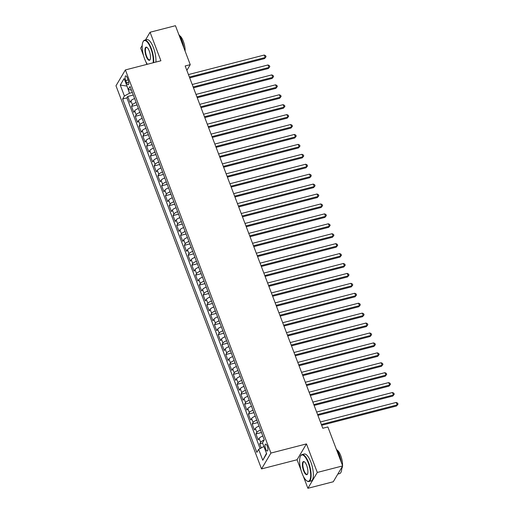 <?xml version="1.0" encoding="UTF-8"?>
<svg xmlns="http://www.w3.org/2000/svg" width="514" height="514" viewBox="0 0 514 514"><rect width="100%" height="100%" fill="white"/><g stroke="black" fill="none" stroke-linecap="round" stroke-linejoin="round"><path stroke-width="0.77" d="M267.267 446.197A3.559 1.189 -104.4 0 0 265.571 444.122A3.559 1.189 -104.4 0 0 265.642 448.934A3.559 1.189 -104.4 0 0 267.344 451.009A3.559 1.189 -104.4 0 0 267.267 446.197M303.305 476.208L307.892 488.3L317.292 472.45L306.453 443.91L297.053 459.76L301.005 470.162M297.053 459.76L261.523 468.916L115.984 85.78L125.384 69.93L270.923 453.065L261.523 468.916M142.217 45.483L140.675 48.091L143.586 55.756M145.886 61.808L146.869 64.391M307.892 488.3L333.271 481.759L342.671 465.909L327.868 426.954L322.792 428.258L185.175 65.965L190.251 64.661L175.447 25.7L150.069 32.241L145.507 39.938M134.623 98.534A4.446 1.324 159.2 0 0 130.935 100.853L130.01 102.421L127.748 96.465L133.293 95.032M136.133 102.504A4.446 1.324 159.2 0 0 132.445 104.824L131.513 106.392L137.065 104.959M131.513 106.392L133.781 112.341L134.707 110.78A4.446 1.324 159.2 0 1 138.394 108.46M142.166 118.387A4.446 1.324 159.2 0 0 138.478 120.706L137.546 122.268L135.285 116.312L140.836 114.885M145.931 128.307A4.446 1.324 159.2 0 0 142.243 130.633L141.318 132.194L139.056 126.238L144.607 124.812M149.702 138.234A4.446 1.324 159.2 0 0 146.015 140.56L145.089 142.121L142.828 136.165L148.373 134.739M153.474 148.16A4.446 1.324 159.2 0 0 149.786 150.486L148.861 152.048L146.599 146.092L152.144 144.665M157.245 158.087A4.446 1.324 159.2 0 0 153.558 160.407L152.632 161.974L150.371 156.018L155.915 154.585M161.017 168.014A4.446 1.324 159.2 0 0 157.329 170.333L156.404 171.901L154.136 165.945L159.687 164.512M164.788 177.94A4.446 1.324 159.2 0 0 161.1 180.26L160.169 181.827L157.907 175.872L163.458 174.439M168.56 187.867A4.446 1.324 159.2 0 0 164.872 190.186L163.94 191.748L161.679 185.798L167.23 184.365M172.325 197.794A4.446 1.324 159.2 0 0 168.637 200.113L167.712 201.674L165.45 195.718L170.995 194.292M176.096 207.72A4.446 1.324 159.2 0 0 172.408 210.04L171.483 211.601L169.222 205.645L174.766 204.219M179.868 217.64A4.446 1.324 159.2 0 0 176.18 219.966L175.255 221.528L172.993 215.572L178.538 214.145M183.639 227.567A4.446 1.324 159.2 0 0 179.951 229.893L179.026 231.454L176.765 225.498L182.309 224.072M187.411 237.494A4.446 1.324 159.2 0 0 183.723 239.813L182.791 241.381L180.53 235.425L186.081 233.998M191.182 247.42A4.446 1.324 159.2 0 0 187.494 249.74L186.563 251.307L184.301 245.351L189.852 243.919M194.947 257.347A4.446 1.324 159.2 0 0 191.259 259.666L190.334 261.234L188.073 255.278L193.624 253.845M198.719 267.274A4.446 1.324 159.2 0 0 195.031 269.593L194.106 271.154L191.844 265.205L197.389 263.772M202.49 277.2A4.446 1.324 159.2 0 0 198.802 279.52L197.877 281.081L195.616 275.125L201.16 273.699M206.262 287.127A4.446 1.324 159.2 0 0 202.574 289.446L201.649 291.008L199.387 285.052L204.932 283.625M210.033 297.047A4.446 1.324 159.2 0 0 206.345 299.373L205.42 300.934L203.152 294.978L208.703 293.552M213.805 306.974A4.446 1.324 159.2 0 0 210.117 309.299L209.185 310.861L206.924 304.905L212.475 303.478M217.57 316.9A4.446 1.324 159.2 0 0 213.888 319.22L212.957 320.787L210.695 314.831L216.246 313.405M221.341 326.827A4.446 1.324 159.2 0 0 217.653 329.146L216.728 330.714L214.466 324.758L220.011 323.325M225.113 336.754A4.446 1.324 159.2 0 0 221.425 339.073L220.5 340.641L218.238 334.685L223.783 333.252M228.884 346.68A4.446 1.324 159.2 0 0 225.196 349L224.271 350.567L222.009 344.611L227.554 343.179M232.656 356.607A4.446 1.324 159.2 0 0 228.968 358.926L228.043 360.487L225.781 354.531L231.326 353.105M236.427 366.533A4.446 1.324 159.2 0 0 232.739 368.853L231.808 370.414L229.546 364.458L235.097 363.032M240.199 376.454A4.446 1.324 159.2 0 0 236.511 378.779L235.579 380.341L233.317 374.385L238.869 372.958M243.964 386.38A4.446 1.324 159.2 0 0 240.276 388.706L239.351 390.267L237.089 384.311L242.64 382.885M247.735 396.307A4.446 1.324 159.2 0 0 244.047 398.633L243.122 400.194L240.86 394.238L246.405 392.812M251.507 406.233A4.446 1.324 159.2 0 0 247.819 408.553L246.893 410.121L244.632 404.165L250.177 402.732M255.278 416.16A4.446 1.324 159.2 0 0 251.59 418.48L250.665 420.047L248.403 414.091L253.948 412.658M259.05 426.087A4.446 1.324 159.2 0 0 255.362 428.406L254.436 429.974L252.168 424.018L257.72 422.585M262.821 436.013A4.446 1.324 159.2 0 0 259.133 438.333L258.201 439.894L255.94 433.938L261.491 432.512M125.75 80.544L126.579 82.728A3.45 1.15 -104.4 0 0 128.224 84.739A3.45 1.15 -104.4 0 0 128.153 80.075L127.324 77.89A3.45 1.15 -104.4 0 0 125.673 75.879A3.45 1.15 -104.4 0 0 125.75 80.544L128.102 79.94M127.035 86.243L129.483 93.24L124.407 95.996L122.634 98.996L256.859 452.359L258.638 449.358L262.782 460.274L266.644 453.766L262.5 442.843L264.273 439.849L130.048 86.487L128.269 89.487L131.43 90.123M124.407 95.996L120.263 85.08L124.118 78.565L128.269 89.487M127.748 96.465L126.894 97.898L260.097 448.561M264.157 440.048A4.446 1.324 -20.8 0 0 260.637 442.303L259.711 443.865L261.26 447.932M255.94 433.938L256.871 432.377A4.446 1.324 -20.8 0 1 260.553 430.057M252.168 424.018L253.1 422.45A4.446 1.324 -20.8 0 1 256.788 420.131M248.403 414.091L249.329 412.524A4.446 1.324 -20.8 0 1 253.016 410.204M244.632 404.165L245.557 402.597A4.446 1.324 -20.8 0 1 249.245 400.277M240.86 394.238L241.786 392.677A4.446 1.324 -20.8 0 1 245.474 390.351M237.089 384.311L238.014 382.75A4.446 1.324 -20.8 0 1 241.702 380.424M233.317 374.385L234.243 372.823A4.446 1.324 -20.8 0 1 237.931 370.498M229.546 364.458L230.478 362.897A4.446 1.324 -20.8 0 1 234.166 360.577M225.781 354.531L226.706 352.97A4.446 1.324 -20.8 0 1 230.394 350.651M222.009 344.611L222.935 343.044A4.446 1.324 -20.8 0 1 226.623 340.724M218.238 334.685L219.163 333.117A4.446 1.324 -20.8 0 1 222.851 330.798M214.466 324.758L215.392 323.19A4.446 1.324 -20.8 0 1 219.08 320.871M210.695 314.831L211.62 313.27A4.446 1.324 -20.8 0 1 215.308 310.944M206.924 304.905L207.855 303.344A4.446 1.324 -20.8 0 1 211.543 301.018M203.152 294.978L204.084 293.417A4.446 1.324 -20.8 0 1 207.772 291.091M199.387 285.052L200.312 283.49A4.446 1.324 -20.8 0 1 204 281.171M195.616 275.125L196.541 273.564A4.446 1.324 -20.8 0 1 200.229 271.244M191.844 265.205L192.769 263.637A4.446 1.324 -20.8 0 1 196.457 261.318M188.073 255.278L188.998 253.71A4.446 1.324 -20.8 0 1 192.686 251.391M184.301 245.351L185.226 243.784A4.446 1.324 -20.8 0 1 188.914 241.464M180.53 235.425L181.461 233.864A4.446 1.324 -20.8 0 1 185.149 231.538M176.765 225.498L177.69 223.937A4.446 1.324 -20.8 0 1 181.378 221.611M172.993 215.572L173.918 214.01A4.446 1.324 -20.8 0 1 177.606 211.684M169.222 205.645L170.147 204.084A4.446 1.324 -20.8 0 1 173.835 201.764M165.45 195.718L166.375 194.157A4.446 1.324 -20.8 0 1 170.063 191.838M161.679 185.798L162.604 184.23A4.446 1.324 -20.8 0 1 166.292 181.911M157.907 175.872L158.839 174.304A4.446 1.324 -20.8 0 1 162.527 171.984M154.136 165.945L155.067 164.377A4.446 1.324 -20.8 0 1 158.755 162.058M150.371 156.018L151.296 154.457A4.446 1.324 -20.8 0 1 154.984 152.131M146.599 146.092L147.524 144.53A4.446 1.324 -20.8 0 1 151.212 142.205M142.828 136.165L143.753 134.604A4.446 1.324 -20.8 0 1 147.441 132.278M139.056 126.238L139.981 124.677A4.446 1.324 -20.8 0 1 143.669 122.358M135.285 116.312L136.216 114.75A4.446 1.324 -20.8 0 1 139.898 112.431M132.329 92.507L129.483 93.24M317.292 472.45L342.671 465.909M306.453 443.91L270.923 453.065M125.384 69.93L160.908 60.774L150.069 32.241M186.852 70.386L190.251 64.661M126.971 86.076L120.263 85.08M263.907 446.55L266.483 453.329M126.894 97.898L122.634 98.996M259.711 443.865L262.603 443.119M258.638 449.358L263.714 446.595M262.782 460.274L266.355 453.547M189.698 77.877L264.569 58.59L265.205 57.517L189.383 77.049M264.26 55.037L265.674 55.763L266.046 56.752L265.205 57.517L264.26 55.037L188.439 74.569M266.046 56.752L264.569 58.59M153.185 62.766A13.57 4.536 -104.4 0 0 150.833 48.496A13.57 4.536 -104.4 0 0 143.014 41.833A13.57 4.536 -104.4 0 0 144.64 58.949A13.57 4.536 -104.4 0 0 147.332 64.269M143.014 41.833L143.2 41.467A13.904 4.645 75.6 0 1 144.575 40.176A13.904 4.645 75.6 0 1 151.212 48.284A13.904 4.645 75.6 0 1 153.654 62.644M149.285 51.104A6.785 2.268 75.6 0 1 150.101 59.663A6.785 2.268 75.6 0 1 146.188 56.334A6.785 2.268 75.6 0 1 144.993 49.37A6.785 2.268 75.6 0 1 146.933 47.378A6.785 2.268 75.6 0 1 149.285 51.104M147.107 47.506A6.451 2.159 -104.4 0 0 146.432 47.397A6.451 2.159 -104.4 0 0 146.567 56.129A6.451 2.159 -104.4 0 0 149.651 59.887A6.451 2.159 -104.4 0 0 150.191 59.463M178.788 34.489A13.904 4.645 75.6 0 1 181.872 40.388A13.904 4.645 75.6 0 1 183.928 48.027M179.559 35.614A10.01 3.347 75.6 0 1 183.318 41.287A10.01 3.347 75.6 0 1 185.104 51.124M144.575 40.176L146.805 39.604A13.904 4.645 75.6 0 1 153.448 47.712A13.904 4.645 75.6 0 1 155.883 62.072M308.252 462.896A13.57 4.536 -104.4 0 0 300.433 456.239A13.57 4.536 -104.4 0 0 302.059 473.349A13.57 4.536 -104.4 0 0 306.762 480.815A13.57 4.536 -104.4 0 0 310.636 476.819A13.57 4.536 -104.4 0 0 308.252 462.896M300.433 456.239L300.619 455.867A13.904 4.645 75.6 0 1 301.988 454.582A13.904 4.645 75.6 0 1 308.631 462.69A13.904 4.645 75.6 0 1 308.927 481.509A13.904 4.645 75.6 0 1 307.102 481.046L306.762 480.815M306.704 465.511A6.785 2.268 75.6 0 1 307.513 474.069A6.785 2.268 75.6 0 1 303.607 470.74A6.785 2.268 75.6 0 1 302.412 463.776A6.785 2.268 75.6 0 1 304.352 461.778A6.785 2.268 75.6 0 1 306.704 465.511M304.526 461.913A6.451 2.159 -104.4 0 0 303.851 461.797A6.451 2.159 -104.4 0 0 303.986 470.528A6.451 2.159 -104.4 0 0 307.07 474.293A6.451 2.159 -104.4 0 0 307.603 473.863M336.207 448.889A13.904 4.645 75.6 0 1 339.291 454.794A13.904 4.645 75.6 0 1 341.347 462.427M336.978 450.013A10.01 3.347 75.6 0 1 340.737 455.693A10.01 3.347 75.6 0 1 342.523 465.53M301.988 454.582L304.224 454.01A13.904 4.645 75.6 0 1 310.867 462.118A13.904 4.645 75.6 0 1 311.163 480.937L308.927 481.509M342.465 466.249A10.01 3.347 75.6 0 1 341.765 468.601M341.797 467.38A13.904 4.645 75.6 0 1 339.581 473.612L337.839 474.062M193.47 87.804L268.34 68.516L268.97 67.443L193.155 86.975M268.032 64.963L269.439 65.689L269.818 66.679L268.97 67.443L268.032 64.963L192.21 84.495M269.818 66.679L268.34 68.516M197.235 97.724L272.105 78.443L272.741 77.37L196.926 96.902M271.803 74.89L273.21 75.616L273.589 76.605L272.741 77.37L271.803 74.89L195.982 94.422M273.589 76.605L272.105 78.443M201.006 107.651L275.877 88.363L276.513 87.296L200.691 106.828M275.568 84.816L276.982 85.542L277.361 86.532L276.513 87.296L275.568 84.816L199.753 104.342M277.361 86.532L275.877 88.363M204.778 117.577L279.648 98.29L280.284 97.223L204.463 116.755M279.34 94.737L280.753 95.463L281.132 96.459L280.284 97.223L279.34 94.737L203.518 114.269M281.132 96.459L279.648 98.29M208.549 127.504L283.42 108.216L284.056 107.15L208.234 126.675M283.111 104.663L284.525 105.389L284.904 106.385L284.056 107.15L283.111 104.663L207.29 124.195M284.904 106.385L283.42 108.216M212.321 137.431L287.191 118.143L287.827 117.07L212.006 136.602M286.883 114.59L288.296 115.316L288.669 116.312L287.827 117.07L286.883 114.59L211.061 134.122M288.669 116.312L287.191 118.143M216.092 147.357L290.963 128.07L291.592 126.997L215.777 146.529M290.654 124.516L292.068 125.243L292.44 126.238L291.592 126.997L290.654 124.516L214.833 144.048M292.44 126.238L290.963 128.07M219.857 157.284L294.734 137.996L295.364 136.923L219.549 156.455M294.426 134.443L295.833 135.169L296.212 136.159L295.364 136.923L294.426 134.443L218.604 153.975M296.212 136.159L294.734 137.996M223.629 167.211L298.499 147.923L299.135 146.85L223.314 166.382M298.191 144.37L299.604 145.096L299.983 146.085L299.135 146.85L298.191 144.37L222.376 163.902M299.983 146.085L298.499 147.923M227.4 177.131L302.271 157.849L302.907 156.776L227.085 176.308M301.962 154.296L303.376 155.022L303.755 156.012L302.907 156.776L301.962 154.296L226.147 173.828M303.755 156.012L302.271 157.849M231.171 187.057L306.042 167.776L306.678 166.703L230.857 186.235M305.734 164.223L307.147 164.949L307.526 165.938L306.678 166.703L305.734 164.223L229.912 183.749M307.526 165.938L306.042 167.776M234.943 196.984L309.813 177.696L310.45 176.63L234.628 196.162M309.505 174.143L310.919 174.869L311.291 175.865L310.45 176.63L309.505 174.143L233.684 193.675M311.291 175.865L309.813 177.696M238.714 206.911L313.585 187.623L314.221 186.556L238.4 206.082M313.277 184.07L314.69 184.796L315.063 185.792L314.221 186.556L313.277 184.07L237.455 203.602M315.063 185.792L313.585 187.623M242.486 216.837L317.356 197.549L317.986 196.476L242.171 216.008M317.048 193.996L318.455 194.722L318.834 195.718L317.986 196.476L317.048 193.996L241.227 213.528M318.834 195.718L317.356 197.549M246.251 226.764L321.121 207.476L321.758 206.403L245.936 225.935M320.82 203.923L322.227 204.649L322.606 205.645L321.758 206.403L320.82 203.923L244.998 223.455M322.606 205.645L321.121 207.476M250.022 236.691L324.893 217.403L325.529 216.33L249.708 235.862M324.585 213.85L325.998 214.576L326.377 215.565L325.529 216.33L324.585 213.85L248.77 233.382M326.377 215.565L324.893 217.403M253.794 246.617L328.664 227.329L329.301 226.256L253.479 245.788M328.356 223.776L329.77 224.502L330.149 225.492L329.301 226.256L328.356 223.776L252.535 243.308M330.149 225.492L328.664 227.329M257.565 256.537L332.436 237.256L333.072 236.183L257.251 255.715M332.128 233.703L333.541 234.429L333.914 235.418L333.072 236.183L332.128 233.703L256.306 253.235M333.914 235.418L332.436 237.256M261.337 266.464L336.207 247.183L336.843 246.11L261.022 265.642M335.899 243.63L337.312 244.356L337.685 245.345L336.843 246.11L335.899 243.63L260.078 263.155M337.685 245.345L336.207 247.183M265.108 276.391L339.979 257.103L340.609 256.036L264.794 275.568M339.67 253.55L341.078 254.276L341.457 255.272L340.609 256.036L339.67 253.55L263.849 273.082M341.457 255.272L339.979 257.103M268.873 286.317L343.744 267.029L344.38 265.963L268.565 285.488M343.442 263.476L344.849 264.202L345.228 265.198L344.38 265.963L343.442 263.476L267.621 283.008M345.228 265.198L343.744 267.029M272.645 296.244L347.515 276.956L348.151 275.883L272.33 295.415M347.207 273.403L348.62 274.129L349 275.125L348.151 275.883L347.207 273.403L271.392 292.935M349 275.125L347.515 276.956M276.416 306.171L351.287 286.883L351.923 285.81L276.102 305.342M350.978 283.33L352.392 284.056L352.771 285.052L351.923 285.81L350.978 283.33L275.163 302.862M352.771 285.052L351.287 286.883M280.188 316.097L355.058 296.809L355.694 295.736L279.873 315.268M354.75 293.256L356.163 293.982L356.543 294.972L355.694 295.736L354.75 293.256L278.929 312.788M356.543 294.972L355.058 296.809M283.959 326.024L358.83 306.736L359.466 305.663L283.644 325.195M358.521 303.183L359.935 303.909L360.308 304.898L359.466 305.663L358.521 303.183L282.7 322.715M360.308 304.898L358.83 306.736M287.731 335.944L362.601 316.663L363.237 315.59L287.416 335.122M362.293 313.11L363.706 313.836L364.079 314.825L363.237 315.59L362.293 313.11L286.471 332.642M364.079 314.825L362.601 316.663M291.496 345.871L366.373 326.589L367.002 325.516L291.187 345.048M366.064 323.036L367.471 323.762L367.851 324.752L367.002 325.516L366.064 323.036L290.243 342.562M367.851 324.752L366.373 326.589M295.267 355.797L370.138 336.509L370.774 335.443L294.952 354.975M369.829 332.963L371.243 333.682L371.622 334.678L370.774 335.443L369.829 332.963L294.014 352.488M371.622 334.678L370.138 336.509M299.039 365.724L373.909 346.436L374.545 345.369L298.724 364.895M373.601 342.883L375.014 343.609L375.393 344.605L374.545 345.369L373.601 342.883L297.786 362.415M375.393 344.605L373.909 346.436M302.81 375.65L377.681 356.363L378.317 355.29L302.495 374.822M377.372 352.81L378.786 353.536L379.165 354.531L378.317 355.29L377.372 352.81L301.551 372.342M379.165 354.531L377.681 356.363M306.582 385.577L381.452 366.289L382.088 365.216L306.267 384.748M381.144 362.736L382.557 363.462L382.93 364.458L382.088 365.216L381.144 362.736L305.322 382.268M382.93 364.458L381.452 366.289M310.353 395.504L385.224 376.216L385.86 375.143L310.038 394.675M384.915 372.663L386.329 373.389L386.701 374.378L385.86 375.143L384.915 372.663L309.094 392.195M386.701 374.378L385.224 376.216M314.125 405.43L388.995 386.142L389.625 385.07L313.81 404.602M388.687 382.589L390.094 383.315L390.473 384.305L389.625 385.07L388.687 382.589L312.865 402.121M390.473 384.305L388.995 386.142M317.89 415.357L392.76 396.069L393.396 394.996L317.581 414.528M392.458 392.516L393.865 393.242L394.244 394.232L393.396 394.996L392.458 392.516L316.637 412.048M394.244 394.232L392.76 396.069M321.661 425.277L396.532 405.996L397.168 404.923L321.346 424.455M396.223 402.443L397.637 403.169L398.016 404.158L397.168 404.923L396.223 402.443L320.408 421.975M398.016 404.158L396.532 405.996M132.445 104.824L130.935 100.853M260.637 442.303L259.133 438.333M256.871 432.377L255.362 428.406M253.1 422.45L251.59 418.48M249.329 412.524L247.819 408.553M245.557 402.597L244.047 398.633M241.786 392.677L240.276 388.706M238.014 382.75L236.511 378.779M234.243 372.823L232.739 368.853M230.478 362.897L228.968 358.926M226.706 352.97L225.196 349M222.935 343.044L221.425 339.073M219.163 333.117L217.653 329.146M215.392 323.19L213.888 319.22M211.62 313.27L210.117 309.299M207.855 303.344L206.345 299.373M204.084 293.417L202.574 289.446M200.312 283.49L198.802 279.52M196.541 273.564L195.031 269.593M192.769 263.637L191.259 259.666M188.998 253.71L187.494 249.74M185.226 243.784L183.723 239.813M181.461 233.864L179.951 229.893M177.69 223.937L176.18 219.966M173.918 214.01L172.408 210.04M170.147 204.084L168.637 200.113M166.375 194.157L164.872 190.186M162.604 184.23L161.1 180.26M158.839 174.304L157.329 170.333M155.067 164.377L153.558 160.407M151.296 154.457L149.786 150.486M147.524 144.53L146.015 140.56M143.753 134.604L142.243 130.633M139.981 124.677L138.478 120.706M136.216 114.75L134.707 110.78M128.693 82.182L126.579 82.728"/></g></svg>
